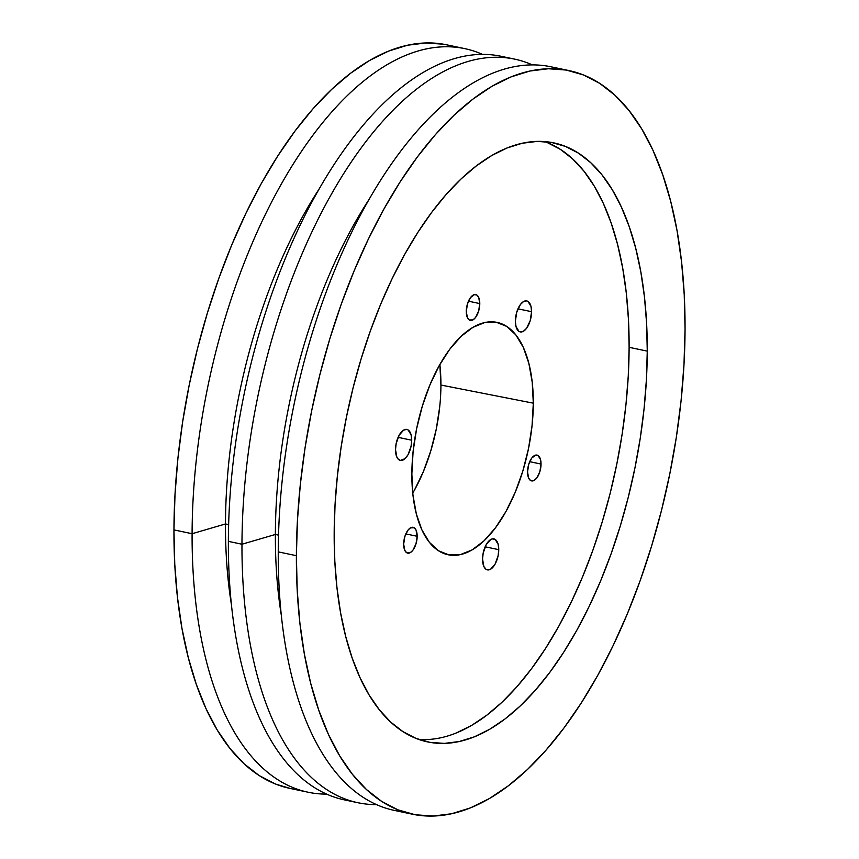 <?xml version="1.0" encoding="UTF-8"?>
<svg xmlns="http://www.w3.org/2000/svg" width="859" height="859" viewBox="0 0 859 859"><rect width="100%" height="100%" fill="white"/><g stroke="black" fill="none" stroke-linecap="round" stroke-linejoin="round"><path stroke-width="1.29" d="M411.708 440.216A15.827 7.57 -78.1 0 1 400.348 460.424A15.827 7.57 -78.1 0 1 395.516 449.654L396.149 443.62L399.156 435.223L403.666 430.091L406.758 429.414L408.154 429.972L411.117 434.89L411.708 440.216L411.074 446.251L408.068 454.647L405.137 458.566L400.466 460.445L397.846 458.76L396.847 457.095L395.516 449.654A15.827 7.57 -78.1 0 1 406.876 429.436A15.827 7.57 -78.1 0 1 411.708 440.216L398.104 437.349L411.708 440.216M531.581 311.688A15.827 7.57 -78.1 0 1 520.221 331.907A15.827 7.57 -78.1 0 1 515.379 321.137L516.774 312.096L520.425 304.516L523.528 301.573L526.631 300.897L528.017 301.455L530.98 306.373L531.581 311.688L530.186 320.729L526.535 328.321L523.432 331.252L520.329 331.928L518.943 331.37L515.98 326.452L515.379 321.137A15.827 7.57 -78.1 0 1 526.739 300.918A15.827 7.57 -78.1 0 1 531.581 311.688L517.977 308.832L531.581 311.688M498.746 549.663A15.827 7.57 -78.1 0 1 487.386 569.871A15.827 7.57 -78.1 0 1 482.554 559.102L483.188 553.067L486.194 544.67L490.704 539.549L492.282 538.904L495.192 539.42L498.156 544.338L498.746 549.663L498.113 555.698L495.106 564.095L490.596 569.216L489.018 569.85L486.108 569.345L483.885 566.553L482.554 559.102A15.827 7.57 -78.1 0 1 493.914 538.894A15.827 7.57 -78.1 0 1 498.746 549.663L485.142 546.796L498.746 549.663M541.041 464.064A13.196 6.314 -78.1 0 1 531.571 480.9A13.196 6.314 -78.1 0 1 527.544 471.935L528.704 464.397L531.753 458.072L535.651 455.098L538.078 455.528L540.547 459.629L541.041 464.064L539.881 471.591L536.832 477.915L534.255 480.364L530.508 480.46L528.661 478.141L527.544 471.935A13.196 6.314 -78.1 0 1 537.015 455.087A13.196 6.314 -78.1 0 1 541.041 464.064L529.702 461.67L541.041 464.064M417.163 536.284A13.196 6.314 -78.1 0 1 407.692 553.132A13.196 6.314 -78.1 0 1 403.666 544.155L404.825 536.617L407.864 530.304L410.452 527.856L414.199 527.759L416.046 530.078L417.163 536.284L415.992 543.822L412.954 550.136L410.366 552.584L406.629 552.691L404.772 550.361L403.666 544.155A13.196 6.314 -78.1 0 1 413.125 527.308A13.196 6.314 -78.1 0 1 417.163 536.284L405.824 533.901L417.163 536.284M479.784 303.581A13.196 6.314 -78.1 0 1 470.324 320.418A13.196 6.314 -78.1 0 1 466.287 311.441L467.457 303.914L470.496 297.59L474.393 294.616L476.82 295.045L478.678 297.375L479.784 303.581L478.624 311.108L475.585 317.433L472.998 319.881L469.25 319.978L467.403 317.647L466.287 311.441A13.196 6.314 -78.1 0 1 475.757 294.605A13.196 6.314 -78.1 0 1 479.784 303.581L468.456 301.187L479.784 303.581M412.749 493.152A115.439 55.223 101.9 0 0 440.925 385.047L533.31 403.172A118.735 56.801 -78.1 0 1 447.163 554.549A118.735 56.801 -78.1 0 1 411.858 473.985L413.093 451.587L416.626 428.705L422.306 406.189L429.919 384.929L439.164 365.719L449.697 349.312L461.111 336.341L472.965 327.3L484.809 322.522L496.18 322.222L506.638 326.377L515.797 334.849L523.292 347.315L528.833 363.282L532.215 382.137L533.31 403.172L532.065 425.559L528.543 448.452L522.863 470.957L515.25 492.228L505.994 511.438L495.46 527.834L484.046 540.816L472.192 549.857L460.349 554.624L448.978 554.935L438.519 550.769L429.36 542.297L421.876 529.842L416.325 513.875L412.943 495.009L411.858 473.985A118.735 56.801 -78.1 0 1 496.105 322.2A118.735 56.801 -78.1 0 1 533.31 403.172L440.925 385.047L439.862 364.603M647.267 351.127A306.083 146.417 -78.1 0 1 427.621 741.908A306.083 146.417 -78.1 0 1 334.172 533.664L334.827 561.346L336.986 587.867L340.626 613.004L345.705 636.487L352.19 658.112L360.007 677.654L369.08 694.931L379.324 709.77L390.641 722.043L402.914 731.61L416.046 738.407L429.887 742.348L444.318 743.4L459.2 741.542L474.383 736.818L489.716 729.259L505.071 718.929L520.275 705.937L535.2 690.411L549.706 672.49L563.633 652.357L576.861 630.205L589.253 606.239L600.709 580.705L611.093 553.83L620.327 525.88L628.305 497.136L634.962 467.854L640.234 438.337L644.057 408.852L646.408 379.689L647.267 351.127L646.612 323.456L644.454 296.924L640.814 271.788L635.735 248.305L629.25 226.69L621.433 207.148L612.37 189.871L602.116 175.021L590.809 162.759L578.526 153.181L565.394 146.395L551.553 142.454L537.122 141.402L522.24 143.249L507.057 147.973L491.724 155.543L476.369 165.873L461.165 178.855L446.24 194.381L431.744 212.302L417.807 232.435L404.578 254.586L392.187 278.552L380.73 304.097L370.347 330.962L361.113 358.912L353.135 387.667L346.478 416.937L341.206 446.465L337.383 475.95L335.031 505.103L334.172 533.664A306.083 146.417 -78.1 0 1 553.819 142.884A306.083 146.417 -78.1 0 1 647.267 351.127L629.121 347.315L647.267 351.127M418.677 739.395A306.083 146.417 101.9 0 0 629.121 347.315L628.466 319.634L626.308 293.102L622.678 267.965L617.589 244.482L611.114 222.868L603.297 203.325L594.224 186.049L583.98 171.199L572.663 158.936L560.379 149.359L547.258 142.573M464.751 48.619L446.605 44.797A379.968 181.754 101.9 0 0 173.947 529.896L192.094 533.718A379.968 181.754 -78.1 0 1 464.751 48.619A379.968 181.754 -78.1 0 1 482.479 54.385A379.968 181.754 101.9 0 0 192.094 533.718L225.487 523.958L228.634 524.624L225.487 523.958A338.586 161.964 -78.1 0 1 318.957 189.27A338.586 161.964 101.9 0 0 225.487 523.958L192.094 533.718A379.968 181.754 101.9 0 0 326.635 794.113A379.968 181.754 -78.1 0 1 308.091 792.223A379.968 181.754 -78.1 0 1 192.094 533.718L173.947 529.896L174.764 564.256L177.437 597.188L181.958 628.391L188.271 657.543L196.314 684.387L206.01 708.643L217.273 730.086L229.987 748.511L244.042 763.748L259.278 775.634L275.578 784.063L290.063 788.433M514.627 59.131A379.968 181.754 -78.1 0 1 532.365 64.887A379.968 181.754 101.9 0 0 241.97 544.23A379.968 181.754 -78.1 0 1 514.627 59.131L501.022 56.264A379.968 181.754 101.9 0 0 228.365 541.363A379.968 181.754 -78.1 0 1 507.776 57.972M569.045 70.599L550.909 66.777A379.968 181.754 101.9 0 0 278.252 551.875L296.387 555.698A379.968 181.754 -78.1 0 1 569.045 70.599A379.968 181.754 -78.1 0 1 685.053 329.104L683.989 364.549L681.069 400.745L676.323 437.349L669.784 473.996L661.516 510.343L651.605 546.034L640.148 580.727L627.253 614.088L613.036 645.796L597.649 675.539L581.232 703.038L563.934 728.035L545.937 750.272L527.415 769.546L508.528 785.674L489.48 798.494L470.431 807.889L451.587 813.752L433.119 816.05L415.208 814.751L398.018 809.854L381.718 801.426L366.482 789.539L352.426 774.313L339.713 755.877L328.449 734.434L318.753 710.178L310.711 683.345L304.397 654.182L299.877 622.99L297.203 590.047L296.387 555.698L297.45 520.243L300.371 484.046L305.117 447.442L311.656 410.795L319.924 374.449L329.835 338.757L341.291 304.065L354.187 270.714L368.404 239.006L383.79 209.252L400.208 181.754L417.506 156.757L435.502 134.519L454.024 115.246L472.912 99.118L491.96 86.297L511.008 76.913L529.853 71.039L548.321 68.741L566.231 70.051L583.422 74.937L599.722 83.366L614.958 95.252L629.013 110.489L641.727 128.914L652.99 150.357L662.686 174.613L670.729 201.457L677.042 230.609L681.563 261.812L684.236 294.744L685.053 329.104A379.968 181.754 -78.1 0 1 412.395 814.203A379.968 181.754 -78.1 0 1 296.387 555.698L278.252 551.875A379.968 181.754 -78.1 0 1 559.875 69.171M275.374 534.47L278.52 535.136L275.374 534.47A338.586 161.964 -78.1 0 1 368.833 199.782A338.586 161.964 101.9 0 0 275.374 534.47L241.97 544.23L275.374 534.47A338.586 161.964 101.9 0 0 281.312 615.216A338.586 161.964 -78.1 0 1 275.374 534.47M351.224 801.028A379.968 181.754 -78.1 0 1 228.365 541.363L241.97 544.23L228.365 541.363A379.968 181.754 101.9 0 0 344.373 799.869L357.978 802.736A379.968 181.754 -78.1 0 1 241.97 544.23A379.968 181.754 101.9 0 0 376.521 804.615A379.968 181.754 -78.1 0 1 357.978 802.736M443.792 44.249L425.881 42.95L407.413 45.248L388.569 51.111L369.52 60.506L350.472 73.326L331.585 89.454L313.063 108.728L295.067 130.965L277.768 155.962L261.351 183.461L245.964 213.204L231.747 244.912L218.852 278.273L207.395 312.966L197.484 348.657L189.216 385.004L182.677 421.651L177.931 458.255L175.011 494.451L173.947 529.896A379.968 181.754 101.9 0 0 289.955 788.401L308.091 792.223M414.371 490.296L423.369 471.634L430.767 450.954L436.286 429.071L439.711 406.812M456.236 732.995L471.58 725.436L486.924 715.107L502.139 702.114L517.064 686.588L531.56 668.667L545.497 648.534L558.715 626.383L571.117 602.417L582.563 576.883L592.957 550.007L602.18 522.057L610.169 493.313L616.826 464.032L622.088 434.514L625.921 405.029L628.273 375.866L629.121 347.315A306.083 146.417 101.9 0 0 544.627 141.574M403.419 811.809A379.968 181.754 -78.1 0 1 278.252 551.875A379.968 181.754 101.9 0 0 394.249 810.381L412.395 814.203M231.436 604.715A338.586 161.964 -78.1 0 1 225.487 523.958A338.586 161.964 101.9 0 0 231.436 604.715M440.925 385.047A115.439 55.223 101.9 0 0 439.851 364.495"/></g></svg>
